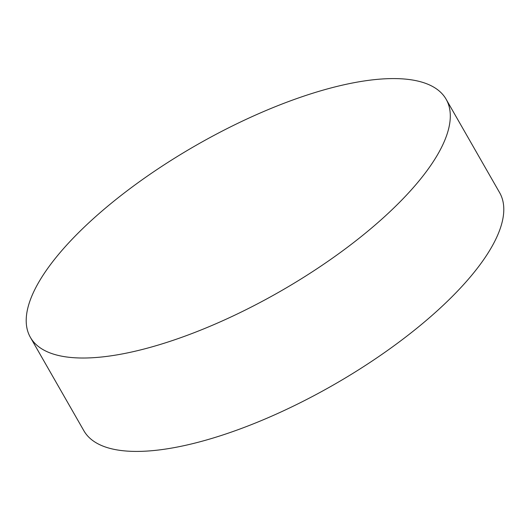 <?xml version="1.0" encoding="UTF-8"?>
<svg xmlns="http://www.w3.org/2000/svg" width="530" height="530" viewBox="0 0 530 530"><rect width="100%" height="100%" fill="white"/><g stroke="black" fill="none" stroke-linecap="round" stroke-linejoin="round"><path stroke-width="0.79" d="M289.221 101.303A239.547 84.283 -29.8 0 0 30.382 337.352A239.547 84.283 -29.8 0 0 187.289 335.298A239.547 84.283 -29.8 0 0 446.127 99.249A239.547 84.283 -29.8 0 0 289.221 101.303M30.382 337.352L83.872 430.751A239.547 84.283 -29.8 0 0 240.779 428.697A239.547 84.283 -29.8 0 0 499.618 192.648L446.127 99.249"/></g></svg>

